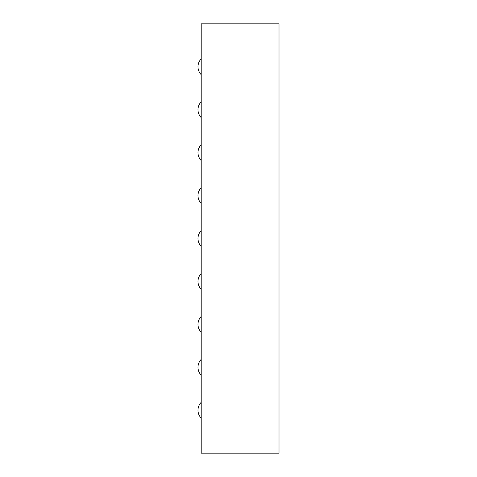 <?xml version="1.0" encoding="UTF-8"?>
<svg xmlns="http://www.w3.org/2000/svg" width="477" height="477" viewBox="0 0 477 477"><rect width="100%" height="100%" fill="white"/><g stroke="black" fill="none" stroke-linecap="round" stroke-linejoin="round"><path stroke-width="0.72" d="M201.205 453.15L279.015 453.15L279.015 23.85L201.205 23.85L201.205 453.15M201.205 316.472A11.269 11.269 0 0 0 201.205 332.248M201.205 273.542A11.269 11.269 0 0 0 201.205 289.318M201.205 230.612A11.269 11.269 0 0 0 201.205 246.388M201.205 187.682A11.269 11.269 0 0 0 201.205 203.458M201.205 58.892A11.269 11.269 0 0 0 201.205 74.668M201.205 101.822A11.269 11.269 0 0 0 201.205 117.598M201.205 144.752A11.269 11.269 0 0 0 201.205 160.528M201.205 359.402A11.269 11.269 0 0 0 201.205 375.178M201.205 402.332A11.269 11.269 0 0 0 201.205 418.108"/></g></svg>
